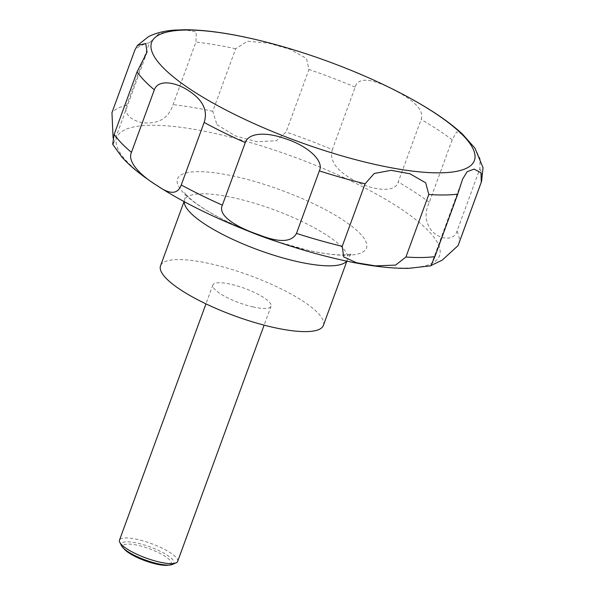 <?xml version="1.0" encoding="UTF-8"?>
<svg xmlns="http://www.w3.org/2000/svg" width="595" height="595" viewBox="0 0 595 595"><rect width="100%" height="100%" fill="white"/><g stroke="black" fill="none" stroke-linecap="round" stroke-linejoin="round"><path stroke-width="0.45" stroke-dasharray="2.98 2.23" d="M323.375 325.391A86.699 21.561 20.1 0 0 211.731 264.061A86.699 21.561 20.1 0 0 160.538 265.801M177.652 561.412A30.962 7.698 20.1 0 0 137.78 539.501A30.962 7.698 20.1 0 0 119.498 540.126M252.756 306.856A30.962 7.698 20.1 0 0 271.037 306.239A30.962 7.698 20.1 0 0 231.158 284.336A30.962 7.698 20.1 0 0 212.876 284.953A30.962 7.698 20.1 0 0 252.756 306.856M172.431 564.424A28.032 6.969 20.1 0 0 166.027 554.406A28.032 6.969 20.1 0 0 137.824 543.235A28.032 6.969 20.1 0 0 121.544 545.801M216.922 124.645L235.501 135.935L257.211 141.766L276.377 140.732L286.098 132.001L308.976 69.474L306.492 58.466L290.115 49.303L268.486 43.145L247.453 41.219L235.65 48.753L212.772 111.28L216.922 124.645M332.308 149.628C329.206 160.3 336.205 170.408 353.318 179.935C370.157 189.872 395.199 193.888 398.241 182.003L421.126 119.476C425.031 109.778 411.361 98.614 394.329 90.195C376.367 80.466 358.354 75.193 355.193 87.101L332.308 149.628A185.789 46.202 20.1 0 0 286.098 132.001M462.665 134.306L456.655 131.859L452.193 139.81L429.307 202.337C424.473 212.809 425.15 222.136 431.345 230.325C438.091 238.655 453.561 242.366 456.997 231.217L479.875 168.69L480.135 158.954L474.966 148.192M124.63 549.49A25.6 6.367 -159.9 0 1 138.211 545.399A25.6 6.367 -159.9 0 1 165.611 556.66A25.6 6.367 -159.9 0 1 167.693 565.25M174.603 30.129L158.746 33.729L149.509 42.721L126.623 105.248C122.748 115.036 134.373 122.652 146.623 122.964C160.189 123.202 168.987 117.089 173.033 104.616L195.919 42.089L196.305 32.011L184.933 29.75M112.671 144.25L113.444 143.975L113.08 137.847M346.625 261.101A86.699 21.561 20.1 0 0 347.45 259.613C349.28 256.14 350.797 254.273 352.009 253.998L343.709 254.972C334.665 255.129 322.393 253.47 306.886 250.004L275.188 241.057A100.622 25.027 20.1 0 0 307.102 250.056A100.622 25.027 20.1 0 0 360.176 233.664A100.622 25.027 20.1 0 0 236.929 176.856A100.622 25.027 20.1 0 0 177.444 183.431A100.622 25.027 20.1 0 0 251.774 232.489C224.062 221.08 203.862 210.08 191.166 199.496C187.239 195.963 185.097 193.725 184.748 192.787C184.108 192.52 186.228 192.111 184.606 200.024A86.699 21.561 20.1 0 0 184.279 201.69M338.072 259.204A171.858 42.743 20.1 0 0 428.727 231.202A171.858 42.743 20.1 0 0 218.231 134.173A171.858 42.743 20.1 0 0 116.285 143.782A171.858 42.743 20.1 0 0 233.136 224.903M346.885 261.153L347.45 259.613A86.699 21.561 20.1 0 0 235.799 198.276A86.699 21.561 20.1 0 0 184.606 200.024L184.048 201.564M429.307 202.337A185.789 46.202 20.1 0 0 398.241 182.003M458.611 244.181A185.789 46.202 20.1 0 0 456.997 231.217M481.489 181.654A185.789 46.202 20.1 0 0 479.875 168.69M452.193 139.81A185.789 46.202 20.1 0 0 421.126 119.476M355.193 87.101A185.789 46.202 20.1 0 0 308.976 69.474M347.815 69.027A171.858 42.743 20.1 0 0 307.347 54.219M235.65 48.753A185.789 46.202 20.1 0 0 195.919 42.089M149.509 42.721A185.789 46.202 20.1 0 0 134.842 50.129M126.623 105.248A185.789 46.202 20.1 0 0 111.957 112.656M212.772 111.28A185.789 46.202 20.1 0 0 173.033 104.616M271.037 306.239L264.113 325.153M147.039 52.159L113.444 143.975M462.59 179.155L431.011 265.459M212.876 284.953L205.959 303.867"/><path stroke-width="0.89" d="M184.048 201.564L160.538 265.801A86.699 21.561 20.1 0 0 272.183 327.131A86.699 21.561 20.1 0 0 323.375 325.391L346.885 261.153M205.959 303.867L119.498 540.126A30.962 7.698 20.1 0 0 119.796 542.343A30.962 7.698 20.1 0 0 159.371 562.03A30.962 7.698 20.1 0 0 176.001 562.907A30.962 7.698 20.1 0 0 177.652 561.412L264.113 325.153M119.796 542.343L121.544 545.801A28.032 6.969 20.1 0 0 122.957 547.712A28.032 6.969 20.1 0 0 157.377 563.629A28.032 6.969 20.1 0 0 170.118 564.975A28.032 6.969 20.1 0 0 172.431 564.424L176.001 562.907M458.381 244.746L458.031 245.638L442.234 260.141L430.988 265.519L434.871 256.624L457.748 194.096L462.59 179.155L467.135 171.702L474.096 169.106L480.998 172.795L481.266 182.219L458.381 244.746A185.789 46.202 20.1 0 0 458.611 244.181L458.031 245.638M405.924 257.018L395.593 265.095L375.415 265.876L356.531 262.752L343.702 256.914L342.214 246.33L365.099 183.803L374.233 173.487L391.094 170.326L409.977 173.792L425.693 182.821L428.809 194.491L405.924 257.018A185.789 46.202 20.1 0 0 434.871 256.624M481.266 182.219A185.789 46.202 20.1 0 0 481.489 181.654L483.043 167.693L474.966 148.192L462.665 134.306C452.616 124.943 439.586 115.475 423.573 105.91C401.64 92.835 376.382 80.541 347.815 69.027A685.953 685.953 0 0 0 307.347 54.219A171.858 42.743 20.1 0 0 253.083 38.928A171.858 42.743 20.1 0 0 162.428 66.93A171.858 42.743 20.1 0 0 372.931 163.96A171.858 42.743 20.1 0 0 474.535 152.766A171.858 42.743 20.1 0 0 347.815 69.027M170.118 564.975L167.693 565.25A25.6 6.367 -159.9 0 1 156.061 564.023A25.6 6.367 -159.9 0 1 124.63 549.49L122.957 547.712M184.933 29.75L174.603 30.129M113.08 137.847L111.957 112.656L134.842 50.129L137.415 45.443L145.708 43.547L147.039 52.159L137.066 71.824L114.181 134.351L112.671 144.25L121.93 157.132C127.873 163.714 135.355 170.304 144.369 176.901C169.806 195.331 202.873 212.765 243.578 229.201A171.858 42.743 20.1 0 0 283.57 243.838A171.858 42.743 20.1 0 0 338.072 259.204M131.45 152.365L154.328 89.838C157.876 79.633 173.948 81.537 187.313 89.852C202.56 99.32 208.168 110.187 204.145 122.436L181.259 184.963C177.793 194.453 169.843 194.729 157.422 185.781C144.377 178.046 126.46 162.985 131.45 152.365A185.789 46.202 20.1 0 1 114.181 134.351M222.381 205.156L245.266 142.629C248.576 132.715 265.898 131.733 284.983 138.605C305.533 144.875 324.684 160.01 319.359 170.884L296.481 233.411C291.609 242.388 278.958 242.805 258.528 234.661C238.312 227.855 217.026 216.089 222.381 205.156A185.789 46.202 20.1 0 1 181.259 184.963M233.136 224.903A171.858 42.743 20.1 0 0 243.578 229.201L251.774 232.489A100.622 25.027 20.1 0 0 275.188 241.057L283.57 243.838C302.416 250.071 320.653 255.21 338.287 259.264C365.635 265.549 389.085 268.583 408.624 268.36L431.055 265.772M184.279 201.69A86.699 21.561 20.1 0 0 296.258 261.354A86.699 21.561 20.1 0 0 346.625 261.101M428.809 194.491A185.789 46.202 20.1 0 0 457.748 194.096M137.066 71.824A185.789 46.202 20.1 0 0 154.328 89.838M204.145 122.436A185.789 46.202 20.1 0 0 245.266 142.629M319.359 170.884A185.789 46.202 20.1 0 0 365.099 183.803M296.481 233.411A185.789 46.202 20.1 0 0 342.214 246.33M184.428 29.75C203.616 29.757 226.427 32.799 252.875 38.868C270.428 42.907 288.59 48.024 307.347 54.219M176.217 30.018C165.812 30.501 156.589 32.695 148.542 36.607L137.415 45.443M481.489 181.654L458.611 244.181"/></g></svg>
